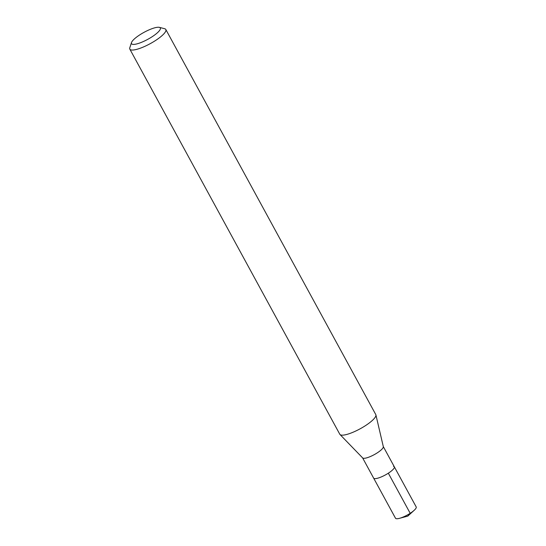 <?xml version="1.0" encoding="UTF-8"?>
<svg xmlns="http://www.w3.org/2000/svg" width="546" height="546" viewBox="0 0 546 546"><rect width="100%" height="100%" fill="white"/><g stroke="black" fill="none" stroke-linecap="round" stroke-linejoin="round"><path stroke-width="0.82" d="M362.592 457.862L395.495 518.215A11.787 2.853 -28.6 0 0 396.355 518.7A11.787 2.853 -28.6 0 0 399.46 518.338A11.787 2.853 -28.6 0 0 414.161 510.326A11.787 2.853 -28.6 0 0 416.195 506.927L394.328 466.823A11.787 2.853 151.4 0 1 386.868 474.099A11.787 2.853 151.4 0 1 374.488 478.589A11.787 2.853 151.4 0 1 373.635 478.105A11.787 2.853 -28.6 0 0 374.488 478.589A11.787 2.853 -28.6 0 0 386.868 474.099A11.787 2.853 -28.6 0 0 394.328 466.823A11.787 2.853 151.4 0 0 393.475 466.332M375.914 414.933L383.319 446.669A11.787 2.853 151.4 0 1 375.45 453.972A11.787 2.853 151.4 0 1 363.404 458.265A11.787 2.853 151.4 0 1 362.66 457.93L339.994 434.514A20.502 4.962 -28.6 0 0 341.291 435.094A20.502 4.962 -28.6 0 0 362.23 427.627A20.502 4.962 -28.6 0 0 375.914 414.933A20.502 4.962 -28.6 0 0 375.798 414.619L165.827 29.504A20.502 4.962 151.4 0 1 152.846 42.172A20.502 4.962 151.4 0 1 131.32 49.979A20.502 4.962 151.4 0 1 129.825 49.133A20.502 4.962 151.4 0 1 129.805 47.741L131.504 42.561A16.4 3.965 151.4 0 1 143.687 32.528A16.4 3.965 151.4 0 1 159.125 27.3A16.4 3.965 151.4 0 1 159.391 27.355A16.4 3.965 151.4 0 1 151.658 37.046A16.4 3.965 151.4 0 1 132.712 44.356A16.4 3.965 151.4 0 1 131.504 42.561M129.825 49.133L339.796 434.247A20.502 4.962 -28.6 0 0 339.994 434.514M159.391 27.355L164.667 28.733A20.502 4.962 151.4 0 1 165.827 29.504M414.161 510.326L407.787 516.127L410.196 513.301L388.329 473.198M407.787 516.127L399.46 518.338M383.292 446.573L394.328 466.823"/></g></svg>
